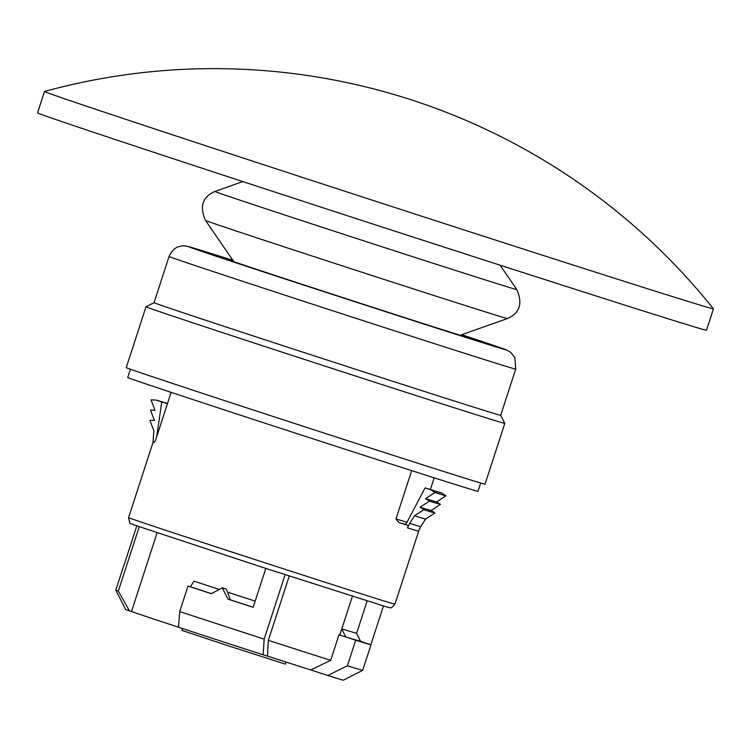 <?xml version="1.0" encoding="UTF-8"?>
<svg xmlns="http://www.w3.org/2000/svg" width="751" height="751" viewBox="0 0 751 751"><rect width="100%" height="100%" fill="white"/><g stroke="black" fill="none" stroke-linecap="round" stroke-linejoin="round"><path stroke-width="1.13" d="M171.115 392.351L155.495 440.443L153.805 442.536A140.033 0.826 -162 0 1 153.091 442.217A140.033 0.826 -162 0 1 153.223 442.226L154.115 442.508M480.706 483.034L478.011 491.314A184.155 1.089 -162 0 1 473.449 490.093A184.155 1.089 -162 0 1 282.714 428.99A184.155 1.089 -162 0 1 127.726 377.5L130.421 369.21M485.033 484.179A188.632 1.108 -162 0 1 480.368 482.931A188.632 1.108 18 0 1 284.995 420.344A188.632 1.108 18 0 1 126.234 367.605L145.994 306.793A188.632 1.108 18 0 0 145.994 306.793A188.632 1.108 18 0 0 304.746 359.532A188.632 1.108 18 0 0 500.119 422.118A188.632 1.108 -162 0 0 504.794 423.367L485.033 484.179M169.069 256.466A182.24 1.07 18 0 0 322.442 307.422A182.24 1.07 18 0 0 511.196 367.887A182.24 1.07 18 0 0 515.702 369.098L514.895 357.598L510.596 352.285L507.62 350.426L495.547 346.042L461.762 334.711A166.891 0.986 18 0 1 501.715 348.652A166.891 0.986 18 0 1 311.139 287.502A166.891 0.986 18 0 1 192.538 247.727A166.891 0.986 18 0 1 232.923 260.362L192.162 247.605C187.177 246.084 183.76 245.53 181.911 245.952L178.738 246.675C179.217 246.563 173.021 247.445 169.069 256.466L154.049 302.681A182.24 1.07 18 0 0 307.431 353.637A182.24 1.07 18 0 0 496.176 414.101A182.24 1.07 -162 0 0 500.692 415.312L504.794 423.367M233.261 260.86A131.087 0.77 18 0 0 225.704 258.551A131.087 0.77 18 0 0 222.465 257.687A131.087 0.77 18 0 0 333.153 294.448A131.087 0.77 18 0 0 468.549 337.819A131.087 0.77 18 0 0 471.797 338.701A131.087 0.77 18 0 0 461.189 334.918M706.503 330.243A351.693 2.075 -162 0 1 697.792 327.896A351.693 2.075 18 0 1 333.538 211.219A351.693 2.075 18 0 1 37.55 112.885L44.497 91.5A351.693 2.075 18 0 0 44.497 91.5A351.693 2.075 18 0 0 340.485 189.834A351.693 2.075 18 0 0 704.738 306.511A351.693 2.075 -162 0 0 713.45 308.858A351.693 2.075 -162 0 1 713.45 308.858L706.503 330.243M434.172 477.824L430.389 489.492M407.502 527.887L409.652 523.363A140.69 0.826 18 0 0 420.691 526.639L418.542 531.154A140.033 0.826 -162 0 1 407.502 527.887L408.291 525.484A140.033 0.826 -162 0 1 399.016 522.583L395.965 518.941L411.661 470.652M136.804 525.907L124.215 564.649A129.801 0.76 -162 0 1 124.093 564.574A129.801 0.76 -162 0 1 124.244 564.583M129.472 610.882A114.462 0.676 -162 0 1 125.642 609.455L115.795 590.117A129.801 0.76 18 0 0 115.795 590.117A129.801 0.76 18 0 0 118.329 591.103L129.472 610.882L131.5 611.539A112.537 0.667 -162 0 0 178.438 627.198M263.122 654.806A114.462 0.676 -162 0 1 178.438 627.207L179.724 611.586A129.801 0.76 18 0 0 264.174 639.11L263.122 654.806L267.469 656.092L268.342 640.35A112.537 0.667 18 0 0 330.684 660.298L310.848 669.967A97.198 0.573 -162 0 1 267.469 656.092M327.811 675.496L347.403 665.752A129.801 0.76 18 0 0 362.695 670.343L343.357 680.19A114.462 0.676 -162 0 1 327.811 675.496L310.848 669.967M362.695 670.343A129.801 0.76 18 0 0 362.695 670.333L370.994 644.79A129.801 0.76 -162 0 1 355.702 640.209L338.983 634.755L330.684 660.298M347.403 665.752L355.702 640.209M289.238 576.017L268.342 640.35M264.174 639.11L285.108 574.675M338.983 634.755A112.537 0.667 18 0 0 339.818 635.017L345.742 636.951L341.789 628.934L339.818 635.017M352.397 596.303L341.789 628.934L356.612 633.337L367.126 600.969M356.612 633.337L360.555 641.345L345.742 636.951M360.555 641.345L370.863 644.715A129.801 0.76 -162 0 1 370.994 644.79M383.432 606.038L370.863 644.715M179.724 611.586L188.022 586.052L190.463 586.775L193.889 581.124A112.537 0.667 18 0 0 219.292 589.451M157.1 532.769L131.5 611.539M227.628 592.173L226.042 588.962L222.315 587.855L227.91 599.101L230.257 599.796L227.628 592.173A112.537 0.667 18 0 0 255.18 601.138M253.19 607.259A118.93 0.704 -162 0 1 230.257 599.796M265.807 568.423L253.171 607.315A129.801 0.76 -162 0 1 227.91 599.101M188.022 586.052A129.801 0.76 -162 0 0 211.322 593.684L222.315 587.855M211.406 593.637A118.93 0.704 -162 0 1 190.463 586.775M118.329 591.103L139.245 526.742M286.047 662.063L285.399 664.044L284.056 663.687L227.76 645.653L182.024 630.455L182.624 628.587M167.492 403.512L167.107 403.381A150.444 0.882 18 0 0 156.077 400.105L151.026 399.851L154.978 410.29L150.463 410.065L154.415 420.504L149.89 420.269L153.852 430.717L153.016 442.452M156.077 400.105L161.737 401.954L156.696 436.744M167.445 403.653L161.737 401.954M408.291 525.484L403.747 524.001A2.553 2.488 106.5 0 0 406.732 522.752L425.057 487.906L430.727 489.755A150.444 0.882 18 0 0 441.757 493.032L445.991 495.81A155.382 0.911 -162 0 1 434.96 492.534L430.727 489.755M420.691 526.639L425.573 519.082L434.904 512.98A150.087 0.882 -162 0 1 423.874 509.704L420.081 507.225L429.412 501.114L425.629 498.636L434.96 492.534M445.991 495.81L436.66 501.912L440.452 504.39L431.112 510.502L434.904 512.98M441.757 493.032L425.057 487.906M423.874 509.704L414.543 515.806L409.652 523.363M425.573 519.082A143.019 0.845 -162 0 1 414.543 515.806M431.112 510.502A145.666 0.854 -162 0 1 420.081 507.225M440.452 504.39A152.735 0.901 -162 0 1 429.412 501.114M436.66 501.912A148.313 0.873 -162 0 1 425.629 498.636M503.499 317.485A158.752 0.939 18 0 0 507.423 318.546C519.776 313.129 522.912 303.479 516.838 289.586A158.752 0.939 18 0 1 512.905 288.534A158.752 0.939 -162 0 1 347.91 235.683A158.752 0.939 -162 0 1 214.889 191.477C202.535 196.884 199.4 206.544 205.483 220.437A158.752 0.939 -162 0 0 339.659 265A158.752 0.939 -162 0 0 503.499 317.485M153.091 442.217L128.59 517.627A140.033 0.826 18 0 0 130.205 518.284A140.033 0.826 18 0 0 272.012 565.09A140.033 0.826 18 0 0 394.951 604.17L419.358 529.07M395.965 518.941L407.004 522.217M399.016 522.583L404.038 524.076M154.049 302.681L145.994 306.784M515.702 369.098L500.692 415.312M460.203 335.265L507.423 318.546M233.852 261.724L205.483 220.437M500.063 265.169L516.838 289.586M242.808 181.592L214.889 191.477M713.441 308.83A639.43 639.43 0 0 0 44.516 91.491M394.951 604.17C389.863 610.169 390.82 607.099 387.497 607.23L262.606 567.38L133.246 524.649C130.834 522.011 130.289 527.559 128.59 517.627M124.093 564.574L115.795 590.108"/></g></svg>
